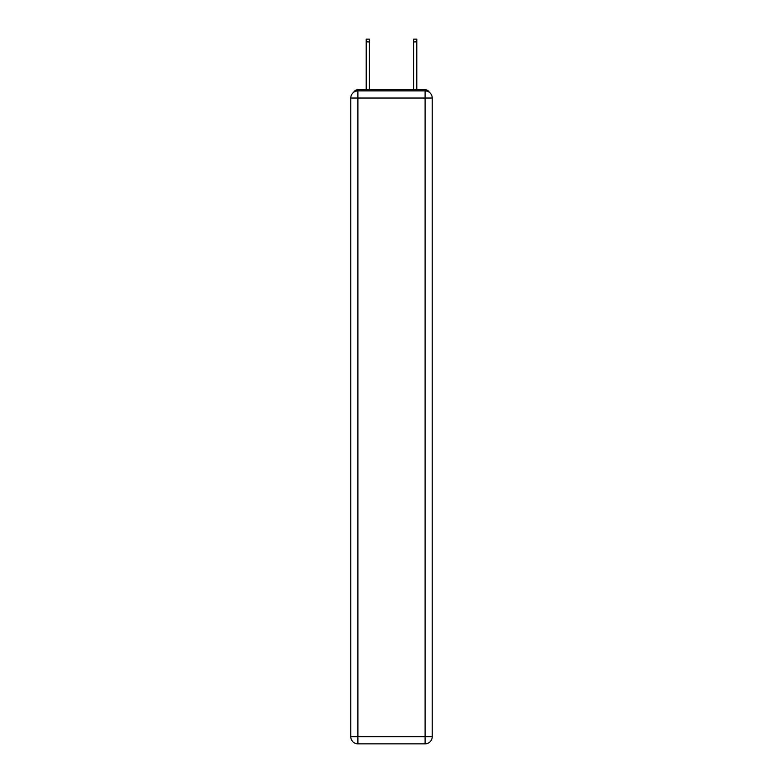 <?xml version="1.0" encoding="UTF-8"?>
<svg xmlns="http://www.w3.org/2000/svg" width="783" height="783" viewBox="0 0 783 783"><rect width="100%" height="100%" fill="white"/><g stroke="black" fill="none" stroke-linecap="round" stroke-linejoin="round"><path stroke-width="1.17" d="M429.319 92.296A4.747 4.747 0 0 0 425.1 89.722L357.9 89.722A4.747 4.747 0 0 0 353.681 92.296M357.9 89.722L366.209 89.722L366.209 39.15L369.302 39.15L369.302 89.722L372.982 89.722M410.018 89.722L413.698 89.722L413.698 39.15L416.791 39.15L416.791 89.722L425.1 89.722M357.9 90.906L425.1 90.906A7.125 7.125 0 0 1 432.216 98.032L432.216 736.725A7.125 7.125 0 0 1 425.1 743.85L357.9 743.85L357.9 736.725L425.1 736.725L425.1 98.032L357.9 98.032L357.9 736.725L350.784 736.725L350.784 98.032L357.9 98.032L357.9 90.906A7.125 7.125 0 0 0 350.784 98.032A7.125 7.125 0 0 1 357.9 90.906M350.784 736.725A7.125 7.125 0 0 0 357.9 743.85A7.125 7.125 0 0 1 350.784 736.725M425.1 743.85A7.125 7.125 0 0 0 432.216 736.725L425.1 736.725L425.1 743.85M432.216 98.032A7.125 7.125 0 0 0 425.1 90.906L425.1 98.032L432.216 98.032M366.209 41.881L369.302 41.881M416.791 41.881L413.698 41.881"/></g></svg>
